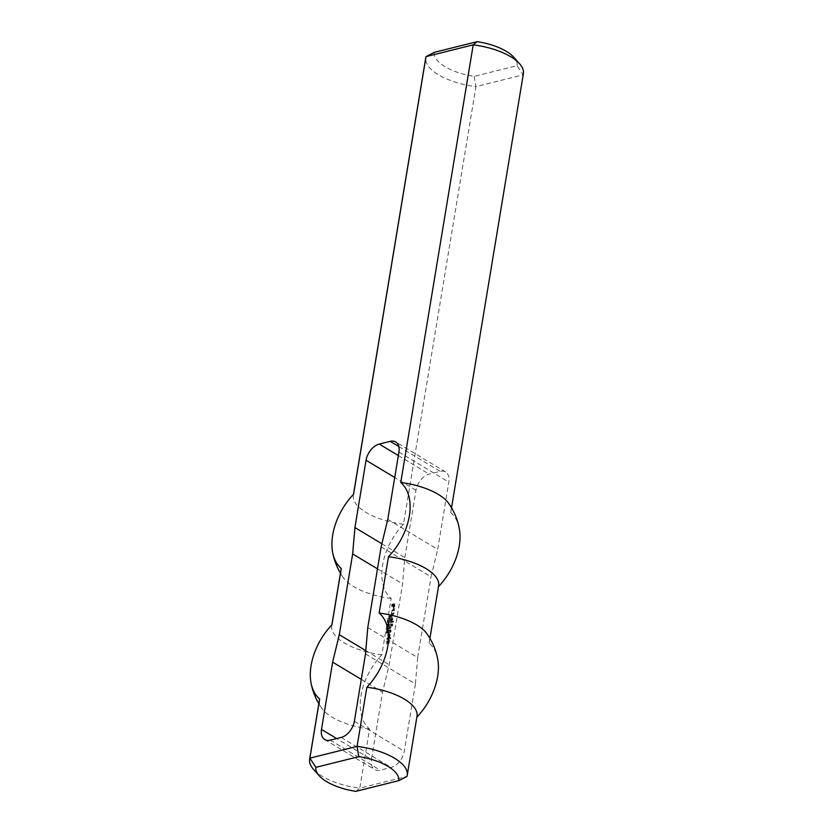 <?xml version="1.0" encoding="UTF-8"?>
<svg xmlns="http://www.w3.org/2000/svg" width="833" height="833" viewBox="0 0 833 833"><rect width="100%" height="100%" fill="white"/><g stroke="black" fill="none" stroke-linecap="round" stroke-linejoin="round"><path stroke-width="0.62" stroke-dasharray="4.17 3.12" d="M388.011 631.102L387.449 631.247L388.053 630.237L388.011 631.102L386.949 630.945L387.553 629.935L387.512 630.81M386.627 631.456L388.157 631.31L388.147 629.967L387.262 631.289L386.127 631.154L387.657 631.018L387.647 629.665L386.127 631.154M387.772 627.249L387.845 627.926L387.97 627.197L387.272 626.947L387.158 627.676L387.272 626.947M387.699 624.979L389.271 624.583L387.199 624.677M387.814 624.281L389.344 624.136L388.324 623.167L389.594 622.615L388.022 623.011L389.042 623.979L387.272 624.229L388.844 623.834L387.824 622.876L389.094 622.324L387.522 622.709L388.542 623.678L387.314 623.99M390.198 619.002L388.626 619.398L389.813 619.325L389.5 619.856L390.177 619.158L389.698 618.7L388.084 619.335L389.188 619.513L389.698 618.7M389.209 616.639L390.552 616.68L390.719 615.722L389.969 616.743L390.052 615.962L389.323 616.128L389.094 617.076L388.855 616.024L389.396 615.889L389.219 616.764L390.219 615.42L389.469 616.441L389.552 615.66L388.824 615.826L388.594 616.774L389.386 617.191L388.709 616.337M389.896 616.181L389.157 615.837L389.896 616.181M389.834 639.171L390.948 638.078L389.927 638.151L390.052 636.943L389.303 638.401L388.147 638.682L387.751 637.516L387.366 639.421L389.594 639.775L389.334 638.869L390.448 637.776L389.428 637.849L389.563 636.641L388.803 638.099L387.657 638.38L387.262 637.214L386.866 639.119L388.709 639.567L389.334 638.869M389.146 635.371L389.99 634.246L389.813 635.287L388.594 635.589L388.761 634.1L388.23 634.236L388.199 636.589L389.886 636.173L390.375 633.257L389.365 633.59L389.146 635.371L388.647 635.069L389.49 633.955L389.313 634.985L388.095 635.298L387.814 633.83L387.699 636.297L389.396 635.871L389.875 632.955L388.865 633.299L388.647 635.069M388.553 632.716L390.948 632.028L391.281 627.332L389.271 627.926L389.209 628.759L391.031 628.394L390.802 629.352L388.938 629.904L388.876 630.737L390.646 630.289L390.562 631.216L388.053 632.414L390.448 631.726L390.781 627.03L388.772 627.624L388.709 628.457L390.531 628.092L390.302 629.05L388.449 629.602L388.376 630.435L390.208 630.071L389.969 631.029L388.209 631.466L388.053 632.414M392.301 614.077L392.239 614.9L393.936 613.931L393.947 611.672L391.781 612.755L391.77 615.014L392.489 612.942L393.405 612.713L393.332 613.64L391.802 613.775L391.739 614.598L393.436 613.64L393.738 611.849L391.76 611.797L391.281 614.723L391.895 612.755L392.968 612.484L391.802 613.775M390.188 622.824L392.104 622.345L392.26 621.397L389.688 622.522L391.604 622.043L391.76 621.095L389.844 621.574L389.688 622.522M391.781 619.44L392.624 618.325L392.458 619.367L391.229 619.669L391.395 618.18L390.864 618.315L390.844 620.668L392.53 620.252L393.009 617.326L391.999 617.67L391.781 619.44L391.281 619.148L392.124 618.034L391.958 619.065L390.729 619.367L390.896 617.878L390.365 618.013L390.344 620.366L392.031 619.95L392.51 617.024L391.5 617.368L391.281 619.148M393.686 605.237L392.78 606.726L394.603 606.82L395.55 603.779L392.562 604.529L391.625 607.465L392.572 605.331L394.717 604.8L394.623 605.82L393.613 606.164L393.686 605.237L392.593 604.997L392.645 606.882L394.738 605.82L395.05 603.477L392.062 604.227L391.187 607.247L392.072 605.039L394.217 604.498L394.03 605.633L393.114 605.862L393.186 604.935M392.718 622.189L393.582 621.887L393.645 621.054L392.218 621.887L393.145 620.752L392.218 621.887M391.156 616.982L391.729 616.201L390.656 616.68L391.166 615.826L390.656 616.68M388.032 643.867L389.115 643.045L389.49 640.785L388.49 642.847L388.053 641.056L386.981 641.774L386.585 644.128L387.834 641.92L388.032 643.867L387.532 643.565L388.626 642.753L388.938 640.41L387.991 642.545L387.553 640.754L386.481 641.472L386.085 643.836L387.345 641.618L387.532 643.565M389.563 626.593L392.51 625.864L393.041 622.917L392.562 624.937L391.635 625.166L391.323 623.979L390.948 625.344L389.063 626.291L392.01 625.562L392.541 622.626L392.062 624.635L391.135 624.865L390.823 623.688L389.063 626.291M392.135 611.047L394.53 610.36L394.54 607.642L393.759 607.934L393.926 609.6L391.645 610.745L393.936 610.173L394.04 607.34L393.259 607.632L393.52 609.194L391.812 609.704L391.645 610.745M389.594 621.095L388.542 621.366L389.667 620.554L388.043 621.064L388.136 620.512L389.167 620.262L389.094 620.793M388.397 621.553L389.761 621.137L389.573 620.283L387.897 621.262L388.959 621.106L389.292 620.044L388.251 620.21L387.897 621.262M388.667 621.866L388.74 622.543L388.168 621.564L388.043 622.293L388.168 621.564M389.625 617.69L388.886 617.347L389.625 617.69M388.98 618.284L388.48 617.982L389.094 618.398L389.917 617.42L389.615 616.961L389.073 618.065L388.938 617.097L388.407 618.273L389.459 618.617L390.146 618.242L389.657 617.94M390.146 618.242L390.365 617.368L389.563 617.201L390.177 617.534M389.709 617.253L389.948 618.201L389.438 617.399L388.907 618.575L388.407 618.273M388.907 618.575L389.459 618.617M388.782 626.468L388.22 626.614L388.824 625.604L388.782 626.468L387.72 626.312L388.324 625.302L388.282 626.166M387.397 626.812L388.917 626.676L388.917 625.323L388.032 626.655L386.897 626.51L388.417 626.374L388.417 625.031L386.897 626.51M386.918 629.665L388.449 629.519L387.428 628.551L388.699 627.999L387.137 628.394L388.157 629.363L386.918 629.665L387.991 628.957L386.929 628.259L388.199 627.707L386.637 628.092L387.657 629.061L386.418 629.373M386.512 633.424L386.908 632.195L387.689 633.09L387.876 631.862L387.501 632.976L386.72 632.091L386.512 633.424L386.148 632.174L386.949 632.924L387.501 631.778L386.22 631.789L386.012 633.122M387.324 632.58L386.804 631.872M387.689 632.83L386.824 632.278M387.814 632.476L387.189 632.528M387.793 632.153L387.085 631.778L387.793 632.153M387.782 519.365L437.7 549.374L448.831 482.088A14.984 9.434 -59 0 0 445.603 471.967A14.984 9.434 -59 0 0 440.105 471.353L429.151 474.092A14.984 9.434 -59 0 0 415.969 490.283L404.828 557.569L402.568 583.943L389.198 664.692L382.545 692.161L371.414 759.446L336.667 738.559M381.139 546.833L431.046 576.842L437.7 549.374M367.769 627.582L417.677 657.591L431.046 576.842M365.51 653.947L415.417 683.966L404.276 751.251A14.984 9.434 121 0 1 391.094 767.443L380.14 770.181A14.984 9.434 121 0 1 374.642 769.557A14.984 9.434 121 0 1 371.414 759.446M417.677 657.591L415.417 683.966M434.253 52.354A41.962 17.378 -170.6 0 0 474.175 76.365L517.116 65.661L523.124 74.855L475.924 86.622L403.474 524.269A52.437 32.997 121 0 0 391.187 598.479L381.858 654.821A52.437 32.997 -59 0 0 369.571 729.031L359.783 788.153L406.983 776.387L416.771 717.255A52.437 32.997 -59 0 0 416.854 717.171M523.363 73.814A49.459 20.481 9.4 0 1 523.124 74.855L450.674 512.503A52.437 32.997 121 0 1 459.327 528.684M438.47 586.63A52.437 32.997 121 0 1 438.387 586.713L429.057 643.055A52.437 32.997 -59 0 1 437.721 659.236M355.816 791.35L359.783 788.153A49.459 20.481 -170.6 0 1 313.458 769.265M417.01 716.213A49.459 20.481 9.4 0 1 416.771 717.255M474.175 76.365L475.924 86.622A49.459 20.481 9.4 0 1 425.778 57.654M517.116 65.661A41.962 17.378 -170.6 0 0 513.846 57.31M403.474 524.269A49.459 20.481 9.4 0 1 353.327 495.302A49.459 20.481 9.4 0 1 353.567 494.261M365.791 650.625L389.198 664.692M361.293 679.374L382.545 692.161M369.571 729.031A49.459 20.481 9.4 0 1 321.819 708.342A49.459 20.481 9.4 0 1 319.424 700.064M381.858 654.821A49.459 20.481 9.4 0 1 331.711 625.854A49.459 20.481 9.4 0 1 331.951 624.812M426.913 633.726A49.459 20.481 9.4 0 1 429.297 642.014A49.459 20.481 9.4 0 1 429.057 643.055M377.495 568.866L402.568 583.943M381.878 543.772L404.828 557.569M448.518 503.174A49.459 20.481 9.4 0 1 450.913 511.462A49.459 20.481 9.4 0 1 450.674 512.503M391.187 598.479A49.459 20.481 9.4 0 1 343.425 577.8A49.459 20.481 9.4 0 1 341.041 569.512M438.627 585.672A49.459 20.481 9.4 0 1 438.387 586.713M398.82 446.53L440.105 471.353M398.924 452.069L448.831 482.088M354.369 721.243L404.276 751.251M341.186 737.434L391.094 767.443M330.232 740.162L380.14 770.181M398.351 455.568L429.151 474.092M415.969 490.283L394.717 477.496M445.603 471.967L395.696 441.959M353.327 495.302L353.484 494.354M324.735 739.548L374.642 769.557M318.82 703.718A64.443 64.443 0 0 0 321.819 708.342M450.913 511.462L451.517 507.807M340.437 573.166A64.443 64.443 0 0 0 343.425 577.8M331.711 625.854L331.867 624.896M429.297 642.014L429.901 638.349"/><path stroke-width="1.25" d="M332.638 662.141L339.291 634.684L352.661 553.935L354.92 527.56L366.062 460.264A14.984 9.434 121 0 1 379.244 444.072L390.198 441.344A14.984 9.434 121 0 1 395.696 441.959A14.984 9.434 121 0 1 398.924 452.069L387.782 519.365L381.139 546.833L367.769 627.582L365.51 653.947L354.369 721.243A14.984 9.434 -59 0 1 341.186 737.434L330.232 740.162A14.984 9.434 -59 0 1 324.735 739.548A14.984 9.434 -59 0 1 321.496 729.437L332.638 662.141L361.293 679.374M358.825 756.635L357.076 746.378L309.876 758.145L315.884 767.339L358.825 756.635A41.962 17.378 9.4 0 1 398.747 780.646L406.983 776.387A49.459 20.481 -170.6 0 0 407.222 775.346L417.01 716.213A49.459 20.481 9.4 0 0 366.864 687.246A52.437 32.997 121 0 0 379.15 613.046L388.48 556.704A52.437 32.997 -59 0 0 400.756 482.494A49.459 20.481 9.4 0 1 448.518 503.174A64.443 64.443 0 0 1 459.327 528.684A52.437 32.997 121 0 1 438.47 586.63M416.854 717.171A52.437 32.997 -59 0 0 437.721 659.236A64.443 64.443 0 0 0 426.913 633.726A49.459 20.481 9.4 0 0 379.15 613.046M398.747 780.646L355.816 791.35A41.962 17.378 9.4 0 1 319.154 775.69A41.962 17.378 9.4 0 1 315.884 767.339M309.637 759.186L319.424 700.064A49.459 20.481 9.4 0 1 319.664 699.012L309.876 758.145A49.459 20.481 -170.6 0 0 309.637 759.186A49.459 20.481 -170.6 0 0 313.458 769.265L319.154 775.69M407.222 775.346A49.459 20.481 -170.6 0 0 357.076 746.378L366.864 687.246M353.484 494.354L425.778 57.654A49.459 20.481 9.4 0 1 426.017 56.613L473.217 44.847A49.459 20.481 9.4 0 1 519.542 63.735A49.459 20.481 9.4 0 1 523.363 73.814L451.517 507.807M519.542 63.735L513.846 57.31A41.962 17.378 -170.6 0 0 477.184 41.65L434.253 52.354L426.017 56.613L353.567 494.261A52.437 32.997 -59 0 0 332.617 552.289A52.437 32.997 -59 0 0 341.28 568.47L331.951 624.812A52.437 32.997 121 0 0 311.011 682.841A64.443 64.443 0 0 0 318.82 703.718M477.184 41.65L473.217 44.847L400.756 482.494M319.664 699.012A52.437 32.997 121 0 1 311.011 682.841M339.291 634.684L365.791 650.625M352.661 553.935L377.495 568.866M354.92 527.56L381.878 543.772M331.867 624.896L341.041 569.512A49.459 20.481 9.4 0 1 341.28 568.47M388.48 556.704A49.459 20.481 9.4 0 1 438.627 585.672L429.901 638.349M390.198 441.344L398.82 446.53M336.667 738.559L321.496 729.437M379.244 444.072L398.351 455.568M394.717 477.496L366.062 460.264M332.617 552.289A64.443 64.443 0 0 0 340.437 573.166"/></g></svg>
